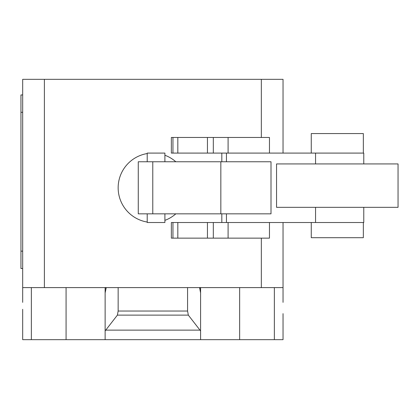 <?xml version="1.0" encoding="UTF-8"?>
<svg xmlns="http://www.w3.org/2000/svg" width="419" height="419" viewBox="0 0 419 419"><rect width="100%" height="100%" fill="white"/><g stroke="black" fill="none" stroke-linecap="round" stroke-linejoin="round"><path stroke-width="0.63" d="M311.265 222.515L311.265 237.704L363.336 237.704L363.336 222.515M363.336 153.092L363.336 133.567L311.265 133.567L311.265 153.092M269.438 137.469L171.361 137.469L171.361 153.092L221.819 153.092L221.819 161.771M172.947 137.469L172.947 153.092M177.824 137.469L177.824 153.092M207.442 137.469L207.442 153.092M213.313 137.469L213.313 153.092M221.819 213.837L221.819 222.515L171.361 222.515L171.361 238.139L269.459 238.139L269.459 222.515M172.947 222.515L172.947 238.139M177.824 222.515L177.824 238.139M207.442 222.515L207.442 238.139M213.313 222.515L213.313 238.139M398.05 207.332L398.05 163.939L276.55 163.939L276.55 207.332L398.05 207.332M147.216 213.837L147.216 222.515L164.897 222.515L164.897 213.837M164.897 161.771L164.897 153.092L147.216 153.092L147.216 161.771M220.834 161.771L138.27 161.771L138.27 213.837L271.004 213.837L271.004 161.771L220.834 161.771L220.834 213.837M221.819 222.515L363.771 222.515L363.771 207.332M363.771 163.939L363.771 153.092L221.819 153.092M22.684 302.361L22.684 287.607L283.035 287.607L283.035 302.361M105.74 330.13L117.399 315.119L118.148 311.034L187.576 311.034L188.32 315.119L200.591 330.91L200.591 339.673L105.132 339.673L105.132 330.91L105.74 330.13L199.983 330.13M188.32 315.119L117.399 315.119M187.576 287.607L187.576 311.034M118.148 287.607L118.148 311.034M199.575 287.607L200.591 292.918L200.591 330.91M200.591 292.918L200.591 288.089L199.575 288.089M200.591 287.607L200.591 288.089M22.684 309.301L22.684 339.673L105.132 339.673M200.591 339.673L283.035 339.673L283.035 313.642M105.132 330.91L105.132 292.918L106.143 288.089L105.132 288.089L105.132 335.336M22.684 94.945L20.95 94.945L20.95 112.302L22.684 112.302M22.684 251.154L20.95 251.154L20.95 268.511L22.684 268.511M20.95 251.154L20.95 112.302M105.132 288.089L105.132 287.607M106.143 288.089L106.143 287.607M22.684 287.607L22.684 79.327L44.383 79.327L44.383 287.607M283.035 287.607L283.035 222.515M283.035 153.092L283.035 79.327L44.383 79.327M261.341 287.607L261.341 238.139M261.341 137.469L261.341 79.327M228.093 137.469L228.093 153.092M228.093 222.515L228.093 238.139M152.778 161.771L152.778 213.837M226.454 213.837L226.454 222.515M315.554 153.092L315.554 163.939M315.554 207.332L315.554 222.515M226.454 153.092L226.454 161.771M147.216 153.553A34.714 34.714 0 0 0 147.216 222.054M175.823 161.771A34.714 34.714 0 0 0 164.897 155.245M164.897 220.363A34.714 34.714 0 0 0 175.823 213.837M31.362 287.607L31.362 339.673M274.356 287.607L274.356 339.673M239.647 287.607L239.647 339.673M66.076 287.607L66.076 339.673M269.459 137.469L269.459 153.092"/></g></svg>
